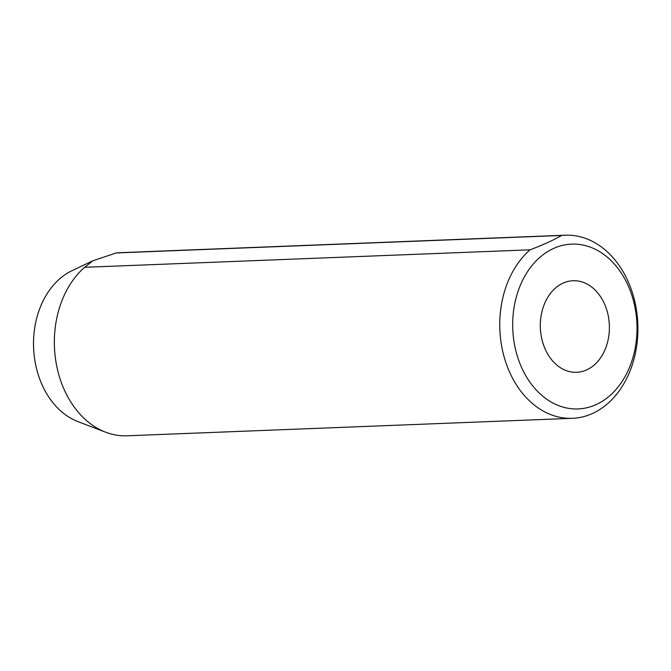 <?xml version="1.0" encoding="UTF-8"?>
<svg xmlns="http://www.w3.org/2000/svg" width="671" height="671" viewBox="0 0 671 671"><rect width="100%" height="100%" fill="white"/><g stroke="black" fill="none" stroke-linecap="round" stroke-linejoin="round"><path stroke-width="1.01" d="M633.248 299.962A82.466 62.143 87.8 0 0 553.5 248.48A82.466 62.143 87.8 0 0 516.452 353.08A82.466 62.143 87.8 0 0 596.2 404.563A82.466 62.143 87.8 0 0 633.248 299.962M561.593 235.471A91.633 69.046 -92.2 0 1 565.234 235.202A91.633 69.046 -92.2 0 1 633.718 297.245A91.633 69.046 -92.2 0 1 572.422 418.318A91.633 69.046 -92.2 0 1 503.946 356.267A91.633 69.046 -92.2 0 1 530.048 249.822C542.973 244.932 553.483 240.151 561.593 235.471L116.2 252.95L92.841 260.784L84.647 267.301A91.633 69.046 87.8 0 0 58.545 373.755A91.633 69.046 87.8 0 0 105.657 432.208A91.633 69.046 87.8 0 0 127.029 435.798L572.422 418.318M542.403 341.279A45.813 34.523 87.8 0 0 576.649 372.304A45.813 34.523 87.8 0 0 607.297 311.763A45.813 34.523 87.8 0 0 573.051 280.746A45.813 34.523 87.8 0 0 542.403 341.279M92.841 260.784L72.023 270.681A79.354 59.794 87.8 0 0 37.14 370.979A79.354 59.794 87.8 0 0 77.945 421.606L105.657 432.208M565.234 235.202L119.841 252.682A91.633 69.046 87.8 0 0 116.2 252.95M84.647 267.301L530.048 249.822"/></g></svg>

